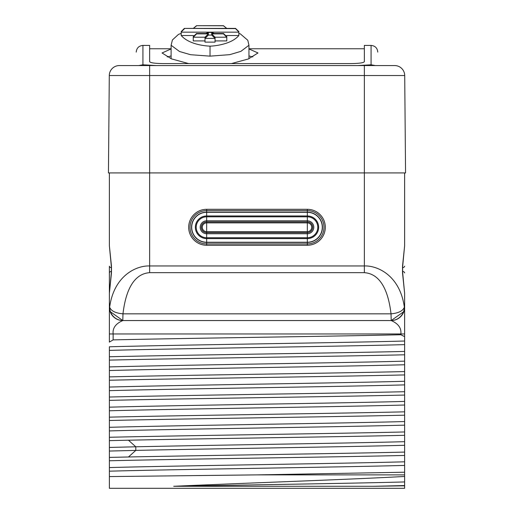 <?xml version="1.0" encoding="UTF-8"?>
<svg xmlns="http://www.w3.org/2000/svg" width="514" height="514" viewBox="0 0 514 514"><rect width="100%" height="100%" fill="white"/><g stroke="black" fill="none" stroke-linecap="round" stroke-linejoin="round"><path stroke-width="0.77" d="M156.346 65.561L142.931 64.796L138.645 65.561L119.357 65.561L149.638 65.561L149.638 172.922L108.441 172.922L109.289 75.539L404.711 75.539L405.559 172.922L149.638 172.922L149.638 265.956L364.362 265.956C377.604 265.449 399.937 275.504 404.357 307.128C403.002 310.912 398.562 313.148 391.025 313.836L122.974 313.836C127.305 277.097 142.429 273.236 149.638 272.664L364.362 272.664C371.583 273.236 386.701 277.11 391.025 313.836L391.199 320.55A13.422 13.422 0 0 0 391.205 320.55A13.422 13.422 0 0 1 391.199 320.55L122.801 320.55L122.974 313.836C115.438 313.148 110.998 310.912 109.643 307.128C114.063 275.498 136.409 265.449 149.638 265.956L149.638 272.664M109.379 307.263L109.379 293.282M109.379 245.91L109.379 172.922L109.379 245.801L111.48 266.194L111.48 272.908L109.379 293.301L109.379 333.965L109.379 307.147M109.379 245.808L109.379 231.975L109.379 245.801L111.371 266.837L111.371 272.266L109.379 293.301M109.379 325.118L109.379 327.2M109.379 308.914L109.379 308.021M404.621 336.644L400.856 334.749L400.856 333.965L404.621 333.965L404.621 488.3L109.379 488.3L109.379 484.638M109.379 481.098L109.379 460.762C183.492 458.989 330.508 457.216 404.621 455.443L404.621 474.878L257.026 474.878L109.379 476.587L109.379 440.633L128.468 440.209C206.352 438.577 336.477 436.945 404.621 435.313L404.621 452.089C336.477 453.721 206.352 455.353 128.468 456.985L109.379 457.409L109.379 420.503C183.492 418.73 330.515 416.957 404.621 415.183L404.621 431.959C330.515 433.732 183.492 435.506 109.379 437.279L109.379 400.374C183.492 398.601 330.508 396.827 404.621 395.054L404.621 411.83C330.508 413.603 183.492 415.376 109.379 417.15L109.379 380.244C183.492 378.471 330.515 376.698 404.621 374.924L404.621 391.7C330.515 393.473 183.492 395.247 109.379 397.02L109.379 360.115C183.492 358.342 330.508 356.568 404.621 354.795L404.621 371.571C330.508 373.344 183.492 375.117 109.379 376.89L109.379 346.789C178.923 344.868 335.077 342.947 404.621 341.026M109.379 293.237L109.379 266.194A3.354 1.677 0 0 0 111.512 267.755M109.379 488.3L109.379 476.587M404.621 332.616L404.621 351.435C330.508 353.208 183.485 354.988 109.379 356.761L109.379 346.789M109.405 307.944L110.131 311.568A3.354 3.354 -51.1 0 0 110.144 311.6A3.354 3.354 -51.1 0 1 110.137 311.574L122.801 320.55C115.689 323.647 112.47 328.118 113.144 333.965L109.379 333.965L109.379 342.093L113.144 339.895C187.012 338.18 326.988 336.464 400.856 334.749M109.379 293.083L109.379 266.194M404.621 308.394L404.621 333.965L404.621 293.301L402.52 272.908L402.52 266.194L404.621 245.801L404.621 172.922L404.621 245.821L404.621 231.975L404.621 245.801L402.629 266.837A3.354 1.651 11 0 0 402.52 266.194M404.621 488.3L404.621 487.484M404.621 485.82L373.672 486.289L404.621 485.544L404.621 476.459C345.581 479.716 245.833 482.987 173.713 486.289C250.434 484.837 352.161 483.391 404.621 481.939M404.621 328.401L404.621 319.721M404.621 319.432L404.621 315.898M404.621 315.127L404.621 312.975M404.621 312.583L404.621 310.874M404.621 310.495L404.621 309.467M404.621 309.28L404.621 308.58M113.144 339.895L113.144 333.965L400.856 333.965C401.53 328.125 398.311 323.647 391.199 320.55A13.422 13.422 -90 0 0 404.621 307.128L404.621 293.295L402.629 272.266L402.629 266.837M404.621 307.231L404.621 307.905M404.621 323.653L404.621 325.561M404.621 327.868L404.621 328.536M149.638 65.561L394.643 65.561A10.068 10.068 0 0 1 404.711 75.539L405.559 172.922M375.355 65.561L357.654 65.561L371.069 64.796L375.355 65.561M119.357 65.561A10.068 10.068 90 0 0 109.289 75.539M371.069 64.796L371.069 45.418L364.362 45.418L364.362 61.719C363.533 62.843 359.055 63.466 350.94 63.588L163.06 63.588C154.945 63.466 150.467 62.843 149.638 61.719L149.638 45.418L142.931 45.418C138.851 45.817 136.615 48.053 136.216 52.132M377.784 65.561C377.784 47.738 377.784 47.738 377.784 65.561M188.644 63.588L171.541 58.898L162.058 52.974L171.111 48.926M248.949 48.926L258.002 52.968L248.32 58.975L231.416 63.588M248.949 55.968L252.856 56.913M167.204 56.919L171.111 55.968M134.083 320.55L137.334 320.55M373.672 486.289L173.713 486.289M404.621 472.218L257.026 474.878M109.379 471.177C178.923 469.256 335.077 467.335 404.621 465.414M109.379 467.573C178.923 465.652 335.077 463.731 404.621 461.81M109.379 451.048L135.799 450.399C212.629 448.696 342.947 446.987 404.621 445.285M109.379 447.443L135.799 446.794C212.629 445.092 342.947 443.383 404.621 441.68M109.379 430.912C178.923 428.991 335.077 427.07 404.621 425.149M109.379 427.314C178.923 425.393 335.077 423.472 404.621 421.551M109.379 410.782C178.923 408.861 335.077 406.94 404.621 405.019M109.379 407.178C178.923 405.257 335.077 403.342 404.621 401.421M109.379 390.653C178.923 388.732 335.077 386.811 404.621 384.89M109.379 387.048C178.923 385.127 335.077 383.206 404.621 381.285M109.379 370.523C178.923 368.602 335.077 366.681 404.621 364.76M109.379 366.919C178.923 364.998 335.077 363.077 404.621 361.156M109.379 350.394C178.923 348.473 335.077 346.552 404.621 344.631M403.856 311.6A3.354 3.354 51.1 0 0 403.863 311.574A3.354 3.354 51.1 0 1 403.856 311.6L391.199 320.55A13.422 13.422 0 0 0 403.856 311.593M403.908 311.452L404.036 311.041M404.049 311.015L404.171 310.565M404.184 310.533L404.377 309.685M404.621 307.449L404.589 308.117M404.582 308.194L404.537 308.631M402.52 272.908A3.354 1.651 -11 0 0 402.635 272.266M111.48 266.194A3.354 1.651 169 0 0 111.365 266.837M111.48 272.908A3.354 1.651 -169 0 1 111.371 272.266M110.067 311.362L109.694 310.019M110.054 311.336L109.662 309.871M109.463 308.631L109.379 307.449M109.379 333.965L109.379 307.128A13.422 13.422 0 0 0 122.801 320.55A13.422 13.422 0 0 1 109.379 307.128L109.643 307.128A13.422 13.332 -90 0 0 122.974 320.55L391.199 320.55A13.422 13.422 -90 0 0 404.621 307.128L404.357 307.128A13.422 13.332 90 0 1 391.025 320.55M206.673 232.643L307.327 232.643A5.365 5.365 0 0 0 312.692 227.278A5.365 5.365 0 0 0 307.327 221.907L206.673 221.907A5.365 5.365 0 0 0 201.308 227.278A5.365 5.365 0 0 0 206.673 232.643L206.673 231.673L307.327 231.673A4.395 4.395 0 0 0 311.722 227.278A4.395 4.395 0 0 0 307.327 222.883L206.673 222.883A4.395 4.395 0 0 0 202.278 227.278A4.395 4.395 0 0 0 206.673 231.673L206.673 221.907A5.365 5.365 0 0 0 201.308 227.278A5.365 5.365 0 0 0 206.673 232.643L206.673 233.742L307.327 233.742A6.464 6.464 0 0 0 313.791 227.278A6.464 6.464 0 0 0 307.327 220.808L206.673 220.808A6.464 6.464 0 0 0 200.209 227.278A6.464 6.464 0 0 0 206.673 233.742L206.673 237.744L307.327 237.744A10.466 10.466 0 0 0 317.793 227.278A10.466 10.466 0 0 0 307.327 216.812L206.673 216.812A10.466 10.466 0 0 0 196.207 227.278A10.466 10.466 0 0 0 206.673 237.744L206.673 238.599L307.327 238.599A11.321 11.321 0 0 0 318.648 227.278A11.321 11.321 0 0 0 307.327 215.957L206.673 215.957A11.321 11.321 0 0 0 195.352 227.278A11.321 11.321 0 0 0 206.673 238.599L206.673 242.402L307.327 242.402A15.124 15.124 0 0 0 322.451 227.278A15.124 15.124 0 0 0 307.327 212.153L206.673 212.153A15.124 15.124 0 0 0 191.549 227.278A15.124 15.124 0 0 0 206.673 242.402L206.673 243.925L307.327 243.925A16.647 16.647 0 0 0 323.974 227.278A16.647 16.647 0 0 0 307.327 210.631L206.673 210.631A16.647 16.647 0 0 0 190.026 227.278A16.647 16.647 0 0 0 206.673 243.925L206.673 245.262L307.327 245.262A17.984 17.984 0 0 0 325.311 227.278A17.984 17.984 0 0 0 307.327 209.294L206.673 209.294A17.984 17.984 0 0 0 188.689 227.278A17.984 17.984 0 0 0 206.673 245.262M171.111 58.712L171.111 45.264L179.527 51.503L190.566 54.709L210.027 56.142L229.771 54.651L240.88 51.361L248.949 45.264L247.806 40.278L240.308 33.866L238.849 33.404M248.949 58.724L248.949 45.264M181.204 34.926L181.204 35.524C190.514 46.067 210.701 46.093 210.027 46.157C209.301 46.234 230.278 45.714 238.849 35.524L238.849 34.926M238.83 31.759L238.849 35.524L226.629 35.524M238.849 32.164L181.204 32.164L181.204 31.566L184.365 28.405L235.496 28.611L184.565 28.411M238.849 31.566L235.496 28.411M181.204 32.164L181.204 35.524L193.425 35.524M181.211 31.958L184.565 28.611M193.303 28.405L196.541 25.7L223.449 25.777L196.611 25.7M193.354 28.405L196.611 25.777M226.706 28.405L223.449 25.777M226.751 28.405L223.449 25.7M215.064 40.914L226.802 40.914L226.79 37.214L223.449 33.873L211.704 33.873L211.704 35.061L208.35 35.061L208.35 33.873L196.611 33.873L196.611 33.545L208.35 33.545L208.35 32.459L211.704 32.459L211.704 33.545L223.449 33.545L223.449 33.873M215.045 38.396L205.015 38.396L204.996 42.122L215.064 42.122L215.045 38.396L211.704 35.061M204.996 38.749L205.015 37.214L193.27 37.214L193.251 37.541L193.251 40.914L204.996 40.914M193.251 37.541L193.251 36.571L196.611 33.545M193.27 37.214L196.611 33.873M205.015 37.214L208.35 33.873M205.015 38.396L208.35 35.061M226.79 37.214L215.045 37.214L211.704 33.873M215.045 37.214L215.064 38.749M226.802 37.541L226.802 36.571L223.449 33.545M212.34 33.545L211.704 33.545M205.69 33.532L208.35 32.459M214.37 33.532L211.704 32.459M207.714 33.545L208.35 33.545M238.843 31.958L235.496 28.611M364.362 272.664L364.362 65.561M142.931 64.796L142.931 45.418M128.468 456.985L135.799 450.399L135.799 446.794L128.468 440.209M404.621 266.194A3.354 1.677 180 0 1 402.488 267.755M404.621 272.908A3.354 1.677 180 0 0 402.488 271.341M109.379 272.908A3.354 1.677 0 0 1 111.512 271.341M307.327 209.294L307.327 212.308L206.673 212.308L206.673 221.907M206.673 209.294L206.673 212.308A14.964 14.964 0 0 0 191.709 227.278A14.964 14.964 0 0 0 206.673 242.242L307.327 242.242L307.327 245.262M307.327 221.907L307.327 212.308A14.964 14.964 0 0 1 322.291 227.278A14.964 14.964 0 0 1 307.327 242.242L307.327 232.643A5.365 5.365 0 0 0 312.692 227.278A5.365 5.365 0 0 0 307.327 221.907L307.327 232.643M210.027 46.157L210.027 56.142M371.069 45.418C375.149 45.817 377.385 48.053 377.784 52.132M149.638 48.772L171.111 48.772M248.949 48.772L364.362 48.772M109.379 321.115L109.379 320.46M109.379 313.848L109.379 313.36M109.379 310.848L109.379 308.618M404.537 308.644L404.467 309.184M404.595 307.944L403.869 311.568M404.621 309.621L404.621 310.238M404.621 312.878L404.621 313.277M404.621 316.528L404.621 316.932M404.621 325.24L404.621 329.59M184.365 28.405L235.695 28.405M196.541 25.7L223.519 25.7M212.025 33.532L223.77 33.532M208.054 32.446L212.006 32.446M196.29 33.532L208.035 33.532M181.204 33.404L178.499 34.374L172.421 39.951L171.111 45.264"/></g></svg>
